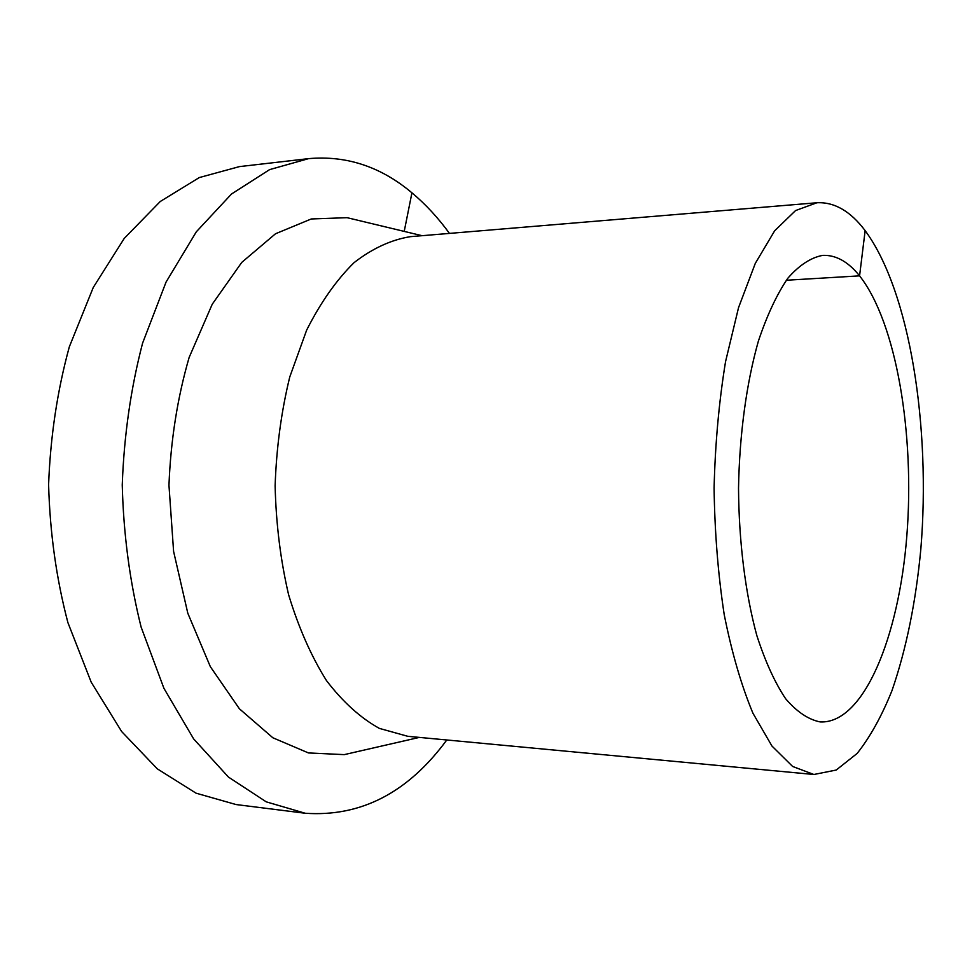 <?xml version="1.0" encoding="UTF-8"?>
<svg xmlns="http://www.w3.org/2000/svg" width="972" height="972" viewBox="0 0 972 972"><rect width="100%" height="100%" fill="white"/><g stroke="black" fill="none" stroke-linecap="round" stroke-linejoin="round"><path stroke-width="1.46" d="M449.465 233.401C438.093 217.764 425.59 204.242 411.934 192.821C380.89 166.698 346.457 155.301 308.634 158.63L269.584 169.626L231.518 193.999L196.332 231.786L166.042 282.111L142.592 343.128C130.819 388.241 124.039 435.517 122.241 484.967C123.517 534.442 129.798 581.791 141.098 627.025L163.904 688.285L193.659 738.927L228.444 777.078L266.255 801.851L305.196 813.248C360.831 817.1 408.033 792.678 446.792 739.971M308.634 158.63L239.404 166.613L199.296 177.56L160.259 201.496L124.234 238.419L93.263 287.469L69.328 346.822C57.324 390.659 50.423 436.574 48.6 484.578C49.912 532.607 56.34 578.595 67.882 622.554L91.186 682.15L121.634 731.527L157.27 768.828L196.052 793.176L236.05 804.549L305.196 813.248M365.059 221.993L347.089 217.679L311.283 218.967L275.501 233.766L241.761 262.391L212.248 304.212L189.151 357.417C177.463 397.657 170.732 440.267 168.958 485.222L173.599 551.428L187.803 613.223L210.341 666.671L239.404 708.795L272.853 737.772L308.476 752.948L344.258 754.624L362.277 750.493M816.893 202.759L410.451 236.658C391.242 239.744 372.458 248.395 354.1 262.61C336.385 280.033 320.566 302.547 306.642 330.14L289.753 376.99C281.297 411.606 276.413 447.873 275.125 485.781C276.012 523.689 280.507 560.006 288.599 594.718C298.586 627.596 311.21 656.222 326.495 680.619C342.897 702.015 360.503 717.943 379.323 728.38L407.815 736.314L813.88 774.49L836.212 770.043L857.146 753.434C870.171 736.983 881.786 716.024 892.004 690.557C906.256 649.187 915.855 602.057 920.824 549.192C930.957 427.097 909.986 291.393 865.141 230.631C850.451 211.155 834.365 201.86 816.893 202.759L795.558 210.56L774.672 230.765L755.293 263.388L738.55 307.614L725.537 361.693C718.988 401.837 715.161 443.973 714.092 488.09C714.699 532.219 718.077 574.391 724.213 614.596C731.782 652.577 741.357 685.442 752.923 713.205L771.95 746.034L792.63 766.458L813.88 774.49M865.141 230.631L859.576 275.854C848.167 261.65 835.859 254.822 822.652 255.381C810.83 257.604 799.227 265.21 787.855 278.199C776.859 294.297 767.029 315.293 758.354 341.208C746.484 383.065 739.461 434.411 738.526 488.211C738.89 542.024 745.378 593.455 756.799 635.433C765.207 661.434 774.818 682.538 785.643 698.747C796.87 711.844 808.388 719.572 820.198 721.929C863.537 724.043 898.881 637.389 906.815 536.107C914.931 434.678 896.561 322.85 859.576 275.854L786.324 280.252M411.934 192.821L404.218 231.397M422.055 235.686L347.089 217.679M419.418 737.396L344.258 754.624"/></g></svg>
